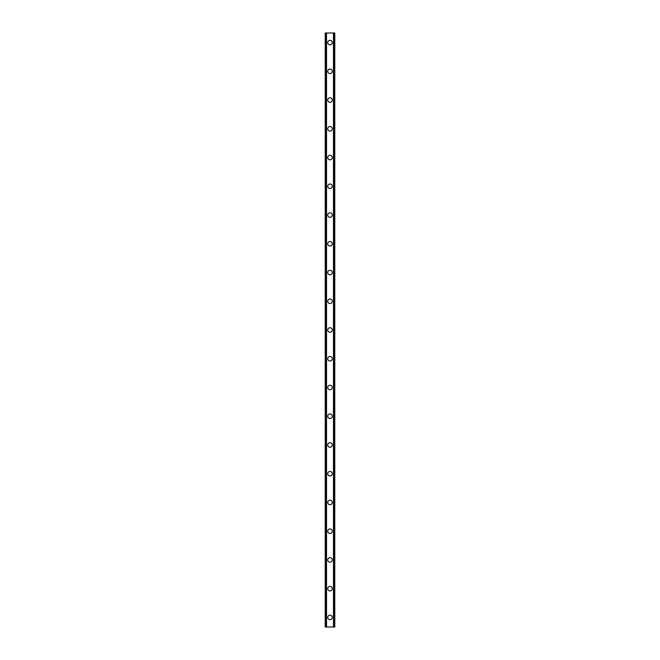 <?xml version="1.0" encoding="UTF-8"?>
<svg xmlns="http://www.w3.org/2000/svg" width="660" height="660" viewBox="0 0 660 660"><rect width="100%" height="100%" fill="white"/><g stroke="black" fill="none" stroke-linecap="round" stroke-linejoin="round"><path stroke-width="0.99" d="M327.723 617.422A2.277 2.277 0 0 1 330 615.145A2.277 2.277 0 0 1 332.277 617.422A2.277 2.277 0 0 1 330 619.699A2.277 2.277 0 0 1 327.723 617.422M327.723 588.679A2.277 2.277 0 0 1 330 586.402A2.277 2.277 0 0 1 332.277 588.679A2.277 2.277 0 0 1 330 590.956A2.277 2.277 0 0 1 327.723 588.679M327.723 559.936A2.277 2.277 0 0 1 330 557.659A2.277 2.277 0 0 1 332.277 559.936A2.277 2.277 0 0 1 330 562.213A2.277 2.277 0 0 1 327.723 559.936M327.723 531.193A2.277 2.277 0 0 1 330 528.916A2.277 2.277 0 0 1 332.277 531.193A2.277 2.277 0 0 1 330 533.47A2.277 2.277 0 0 1 327.723 531.193M327.723 502.45A2.277 2.277 0 0 1 330 500.173A2.277 2.277 0 0 1 332.277 502.45A2.277 2.277 0 0 1 330 504.727A2.277 2.277 0 0 1 327.723 502.45M327.723 473.707A2.277 2.277 0 0 1 330 471.438A2.277 2.277 0 0 1 332.277 473.707A2.277 2.277 0 0 1 330 475.984A2.277 2.277 0 0 1 327.723 473.707M327.723 444.964A2.277 2.277 0 0 1 330 442.695A2.277 2.277 0 0 1 332.277 444.964A2.277 2.277 0 0 1 330 447.241A2.277 2.277 0 0 1 327.723 444.964M327.723 416.229A2.277 2.277 0 0 1 330 413.952A2.277 2.277 0 0 1 332.277 416.229A2.277 2.277 0 0 1 330 418.498A2.277 2.277 0 0 1 327.723 416.229M327.723 387.486A2.277 2.277 0 0 1 330 385.209A2.277 2.277 0 0 1 332.277 387.486A2.277 2.277 0 0 1 330 389.763A2.277 2.277 0 0 1 327.723 387.486M327.723 358.743A2.277 2.277 0 0 1 330 356.466A2.277 2.277 0 0 1 332.277 358.743A2.277 2.277 0 0 1 330 361.02A2.277 2.277 0 0 1 327.723 358.743M327.723 330A2.277 2.277 0 0 1 330 327.723A2.277 2.277 0 0 1 332.277 330A2.277 2.277 0 0 1 330 332.277A2.277 2.277 0 0 1 327.723 330M327.723 301.257A2.277 2.277 0 0 1 330 298.98A2.277 2.277 0 0 1 332.277 301.257A2.277 2.277 0 0 1 330 303.534A2.277 2.277 0 0 1 327.723 301.257M327.723 272.514A2.277 2.277 0 0 1 330 270.237A2.277 2.277 0 0 1 332.277 272.514A2.277 2.277 0 0 1 330 274.791A2.277 2.277 0 0 1 327.723 272.514M327.723 243.771A2.277 2.277 0 0 1 330 241.502A2.277 2.277 0 0 1 332.277 243.771A2.277 2.277 0 0 1 330 246.048A2.277 2.277 0 0 1 327.723 243.771M327.723 215.036A2.277 2.277 0 0 1 330 212.759A2.277 2.277 0 0 1 332.277 215.036A2.277 2.277 0 0 1 330 217.305A2.277 2.277 0 0 1 327.723 215.036M327.723 186.293A2.277 2.277 0 0 1 330 184.016A2.277 2.277 0 0 1 332.277 186.293A2.277 2.277 0 0 1 330 188.562A2.277 2.277 0 0 1 327.723 186.293M327.723 157.55A2.277 2.277 0 0 1 330 155.273A2.277 2.277 0 0 1 332.277 157.55A2.277 2.277 0 0 1 330 159.827A2.277 2.277 0 0 1 327.723 157.55M327.723 128.807A2.277 2.277 0 0 1 330 126.53A2.277 2.277 0 0 1 332.277 128.807A2.277 2.277 0 0 1 330 131.084A2.277 2.277 0 0 1 327.723 128.807M327.723 100.064A2.277 2.277 0 0 1 330 97.787A2.277 2.277 0 0 1 332.277 100.064A2.277 2.277 0 0 1 330 102.341A2.277 2.277 0 0 1 327.723 100.064M327.723 71.321A2.277 2.277 0 0 1 330 69.044A2.277 2.277 0 0 1 332.277 71.321A2.277 2.277 0 0 1 330 73.598A2.277 2.277 0 0 1 327.723 71.321M327.723 42.578A2.277 2.277 0 0 1 330 40.301A2.277 2.277 0 0 1 332.277 42.578A2.277 2.277 0 0 1 330 44.855A2.277 2.277 0 0 1 327.723 42.578M334.719 33L325.207 33L325.207 627L334.793 627L334.793 33L334.719 627M326.238 33L326.238 627M326.345 33L326.345 627M326.535 33L326.535 627M333.465 33L333.465 627M333.655 33L333.655 627M333.762 33L333.762 627M325.281 33L325.281 627M325.363 33L325.363 627M325.487 33L325.487 627M334.513 33L334.513 627M334.637 33L334.637 627"/></g></svg>

